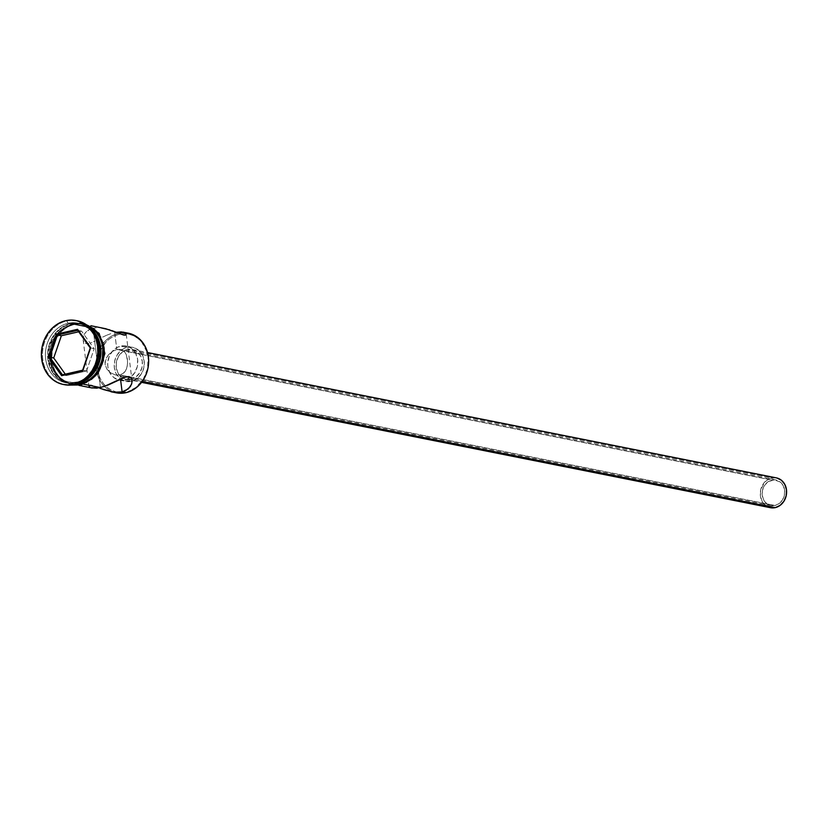 <?xml version="1.0" encoding="UTF-8"?>
<svg xmlns="http://www.w3.org/2000/svg" width="828" height="828" viewBox="0 0 828 828"><rect width="100%" height="100%" fill="white"/><g stroke="black" fill="none" stroke-linecap="round" stroke-linejoin="round"><path stroke-width="0.62" stroke-dasharray="4.14 3.1" d="M114.026 392.234A30.408 26.175 101.3 0 1 96.069 362.043A30.408 26.175 101.3 0 1 118.621 333.332L119.16 334.274A29.539 25.43 -78.7 0 0 97.145 364.63A29.539 25.43 -78.7 0 0 118.89 392.358A29.539 25.43 -78.7 0 0 126.332 391.913L121.323 392.493L116.365 391.934L111.645 390.278L107.361 387.566L103.666 383.923L100.705 379.472L98.584 374.391L97.186 363.15L99.681 351.9L105.684 342.347L109.731 338.683L114.285 335.951L119.16 334.274L124.169 333.694L129.127 334.243L133.846 335.909L138.131 338.621L141.826 342.264L146.908 351.786L148.098 357.303L147.539 368.77L143.213 379.379L135.761 387.504L126.011 392.669L126.332 391.913A29.539 25.43 -78.7 0 0 148.098 357.303A29.539 25.43 -78.7 0 0 119.16 334.274L118.621 333.332A30.408 26.175 101.3 0 1 124.862 332.763A30.408 26.175 -78.7 0 0 118.621 333.332L114.709 332.556L116.82 349.509L771.851 480.074A13.031 11.219 -78.7 0 0 762.153 492.981A13.031 11.219 -78.7 0 0 770.889 505.577A13.031 11.219 -78.7 0 0 775.018 505.504L119.998 374.939L115.216 374.877L110.579 372.807L106.905 369.153L105.063 364.341L105.063 361.774L108.344 354.86L112.297 351.455L116.82 349.509L112.297 351.455L108.344 354.86L105.684 359.28L105.063 364.341L106.905 369.153L110.579 372.807L115.216 374.877L119.998 374.939L120.495 378.945L119.998 374.939L122.109 374.163L125.359 371.192L127.129 366.918L127.615 361.857L126.291 354.581L124.179 351.238L121.002 349.457L116.82 349.509L114.709 332.556L116.086 332.276L114.709 332.556L118.621 333.332A30.408 26.175 -78.7 0 0 96.069 362.043A30.408 26.175 -78.7 0 0 114.026 392.234A30.408 26.175 -78.7 0 0 116.365 392.834M770.889 505.577L115.216 374.877M131.103 379.224L142.25 381.449L131.103 379.224L135.958 376.957L139.787 372.766L142.012 367.311L142.302 361.412L140.605 355.957L137.169 351.786L132.542 349.54L127.408 349.551A15.204 13.093 101.3 0 1 132.232 349.478A15.204 13.093 101.3 0 1 142.416 364.175A15.204 13.093 101.3 0 1 131.103 379.224A15.204 13.093 101.3 0 1 126.28 379.296A15.204 13.093 101.3 0 1 116.086 364.599A15.204 13.093 101.3 0 1 127.408 349.551L122.554 351.828L118.725 356.009L116.489 361.463L116.21 367.373L117.907 372.817L121.333 376.988L125.97 379.234L131.103 379.224M776.405 477.88A15.204 13.093 -78.7 0 0 771.592 477.963L127.408 349.551L771.592 477.963A15.204 13.093 -78.7 0 0 760.27 493.012A15.204 13.093 -78.7 0 0 770.464 507.709L770.154 507.636M124.862 380.042L131.362 381.346A17.378 14.956 -78.7 0 0 144.3 364.144A17.378 14.956 -78.7 0 0 132.656 347.346A17.378 14.956 -78.7 0 0 127.139 347.439L120.64 346.135A17.378 14.956 101.3 0 1 126.146 346.052A17.378 14.956 101.3 0 1 137.79 362.85A17.378 14.956 101.3 0 1 124.862 380.042L130.4 377.454L134.788 372.672L137.334 366.431L137.655 359.683L135.709 353.452L131.797 348.691L129.272 347.098L123.589 345.804L117.773 347.129L112.712 350.886L109.182 356.506L107.712 363.13L107.837 366.504L109.782 372.724L113.695 377.485L118.994 380.062L124.862 380.042A17.378 14.956 101.3 0 1 119.346 380.135A17.378 14.956 101.3 0 1 107.702 363.337A17.378 14.956 101.3 0 1 120.64 346.135L127.139 347.439A17.378 14.956 -78.7 0 0 114.212 364.63A17.378 14.956 -78.7 0 0 125.856 381.429A17.378 14.956 -78.7 0 0 131.362 381.346L124.862 380.042M110.755 333.684L106.657 335.257L110.755 333.684M102.62 337.099L106.657 335.257L102.62 337.099M96.938 340.008L98.77 339.045L96.938 340.008M93.481 341.747L95.168 340.919L93.481 341.747M90.304 343.071L91.856 342.481L90.304 343.071M87.53 343.651L88.865 343.475L87.53 343.651M85.315 343.206L86.34 343.558L85.315 343.206M83.835 341.778L83.39 340.794L83.835 341.778M83.131 339.677L88.896 385.9M83.193 337.255L83.514 336.002L83.193 337.255M84.021 334.74L84.715 333.529L84.021 334.74M86.702 331.293L84.715 333.529L89.507 329.461L86.702 331.293M93.026 328.24L89.507 329.461L93.026 328.24L74.158 324.472A30.408 26.175 101.3 0 1 83.794 324.317A30.408 26.175 101.3 0 1 104.173 353.711A30.408 26.175 101.3 0 1 81.548 383.809L83.794 384.254L76.383 384.399L71.28 383.83L66.426 382.122L62.017 379.338L58.208 375.581L55.155 371.006L52.982 365.779L51.76 360.108L52.33 348.298L54.099 342.616L60.278 332.784L64.449 329.016L69.138 326.211L74.158 324.472L79.312 323.883L84.425 324.452L89.269 326.16L93.688 328.944L97.487 332.701L100.54 337.275L102.724 342.502L103.945 348.174L103.365 359.983L98.915 370.903L95.417 375.498L91.246 379.265L86.567 382.081L81.548 383.809A30.408 26.175 101.3 0 1 71.901 383.964A30.408 26.175 101.3 0 1 51.522 354.57A30.408 26.175 101.3 0 1 74.158 324.472L93.026 328.24L93.14 329.171L93.026 328.24L97.062 327.733L93.026 328.24M100.416 387.576L93.14 329.171L100.416 387.576M99.246 387.939L90.521 384.958L89.248 385.186L89.02 386.283L92.25 388.021M88.886 385.869L89.766 384.999L91.525 385.092L99.039 387.856M103.138 389.47L101.161 388.715M77.646 383.033L78.132 381.894A29.115 25.057 -78.7 0 0 99.567 347.791A29.115 25.057 -78.7 0 0 71.063 325.094L70.245 323.696A30.408 26.175 101.3 0 1 92.384 330.558A30.408 26.175 -78.7 0 0 79.892 323.541A30.408 26.175 -78.7 0 0 70.245 323.696L68.082 323.262L66.737 320.922A32.582 28.049 101.3 0 1 76.518 320.653A32.582 28.049 -78.7 0 0 66.737 320.922L65.65 320.715L66.737 320.922A32.582 28.049 -78.7 0 0 42.497 352.863A32.582 28.049 -78.7 0 0 63.787 384.554A32.582 28.049 101.3 0 1 42.497 352.863A32.582 28.049 101.3 0 1 66.737 320.922L68.082 323.262A30.408 26.175 101.3 0 1 77.718 323.106A30.408 26.175 101.3 0 1 98.108 352.5A30.408 26.175 101.3 0 1 75.472 382.598A30.408 26.175 -78.7 0 0 97.87 346.973A30.408 26.175 -78.7 0 0 68.082 323.262L70.245 323.696A30.408 26.175 -78.7 0 0 47.62 353.794A30.408 26.175 -78.7 0 0 67.999 383.188A30.408 26.175 -78.7 0 0 77.646 383.033A30.408 26.175 -78.7 0 0 82.231 381.501A30.408 26.175 101.3 0 1 77.646 383.033L75.472 382.598L77.646 383.033A30.408 26.175 101.3 0 1 47.858 359.331A30.408 26.175 101.3 0 1 70.245 323.696L71.063 325.094L66.25 326.76L61.769 329.44L57.784 333.053L51.864 342.461L50.166 347.895L49.618 359.197L52.878 369.63L55.797 374.018L59.44 377.609L63.663 380.28L68.31 381.915L73.195 382.464L78.132 381.894L82.935 380.228L87.416 377.547L91.411 373.935L97.321 364.527L99.784 353.432L99.567 347.791L96.317 337.358L93.398 332.97L89.755 329.378L85.532 326.708L80.885 325.073L76 324.524L71.063 325.094A29.115 25.057 -78.7 0 0 49.618 359.197A29.115 25.057 -78.7 0 0 78.132 381.894L77.646 383.033M74.655 384.502L75.472 382.598A30.408 26.175 101.3 0 1 65.836 382.753A30.408 26.175 101.3 0 1 45.447 353.359A30.408 26.175 101.3 0 1 68.082 323.262A30.408 26.175 -78.7 0 0 45.685 358.897A30.408 26.175 -78.7 0 0 75.472 382.598L74.655 384.502M132.056 381.625L131.621 384.13M101.378 327.929L104.142 328.374M128.257 333.177A30.408 26.175 -78.7 0 0 124.862 332.763M68.652 383.323A30.408 26.175 101.3 0 0 78.287 383.167L79.705 382.795A30.408 26.175 101.3 0 1 78.287 383.167L73.133 383.757L68.031 383.188L63.176 381.47L58.757 378.686L54.958 374.939L51.905 370.354L48.5 359.455L49.08 347.646L53.53 336.727L57.028 332.142L61.2 328.364L65.878 325.559L70.897 323.82A30.408 26.175 101.3 0 1 80.544 323.665A30.408 26.175 101.3 0 1 90.552 328.395L86.019 325.507L81.165 323.8L76.062 323.231L70.897 323.82L73.071 324.255L70.897 323.82A30.408 26.175 101.3 0 0 48.272 353.929A30.408 26.175 101.3 0 0 68.652 383.323L70.825 383.747A30.408 26.175 -78.7 0 0 75.928 384.182L70.194 383.623L65.34 381.905L60.93 379.12L57.122 375.363L54.079 370.789L51.895 365.562L50.674 359.89L51.243 348.081L55.704 337.162L59.202 332.566L63.363 328.799L68.051 325.994L73.071 324.255A30.408 26.175 -78.7 0 0 50.436 354.353A30.408 26.175 -78.7 0 0 70.825 383.747M87.592 325.663A30.408 26.175 -78.7 0 0 82.707 324.1A30.408 26.175 -78.7 0 0 73.071 324.255L78.236 323.665L83.338 324.234L88.192 325.942M81.568 384.026A30.626 26.361 -78.7 0 0 104.131 348.133A30.626 26.361 -78.7 0 0 74.127 324.265A30.626 26.361 -78.7 0 0 51.574 360.149A30.626 26.361 -78.7 0 0 81.568 384.026L76.373 384.616L71.229 384.047L66.343 382.319L61.903 379.514L58.063 375.736L55 371.13L52.806 365.862L51.346 354.208L53.934 342.533L56.635 337.265L60.154 332.639L64.356 328.83L69.076 326.004L74.127 324.265L79.322 323.665L86.381 324.762M80.492 383.809A30.626 26.361 101.3 0 1 50.487 359.932A30.626 26.361 101.3 0 1 73.04 324.048L78.246 323.448L86.888 325.125M75.286 384.399L70.152 383.83L65.257 382.112L60.817 379.296L56.987 375.519L53.913 370.913L51.719 365.645L50.487 359.932L51.067 348.039L55.548 337.048L59.067 332.421L63.27 328.623L67.989 325.787L73.04 324.048M86.629 382.277L91.349 379.452M103.552 360.025L104.349 354.084M102.9 342.419L100.705 337.162M89.869 387.131L91.473 387.835M112.039 330.672L110 329.958M125.245 332.991L125.763 333.405M131.362 381.346L125.504 381.356L120.205 378.789L116.293 374.028L114.347 367.798L114.668 361.049L117.214 354.808L121.602 350.027L124.272 348.422L130.089 347.098L135.782 348.402L140.481 352.138L142.219 354.757L144.165 360.977L143.834 367.725L141.288 373.966L136.91 378.748L131.362 381.346M767.722 506.788L763.613 503.517L762.091 501.23L760.394 495.775L760.673 489.876L764.648 482.113L769.077 478.822L771.592 477.963M774.17 477.663L776.726 477.942M775.018 505.504L779.179 503.559L782.46 499.977L784.375 495.299L784.623 490.238L783.164 485.57L780.224 481.999L774.066 479.826L767.691 482.02L764.41 485.612L762.495 490.29L762.257 495.351L763.716 500.019L766.645 503.59L770.62 505.515L775.018 505.504A13.031 11.219 -78.7 0 0 784.716 492.608A13.031 11.219 -78.7 0 0 775.981 480.012A13.031 11.219 -78.7 0 0 771.851 480.074L116.82 349.509L121.002 349.457L124.179 351.238L126.291 354.581L127.419 359.238L127.522 364.455L126.415 369.184L123.921 372.89L119.998 374.939L775.018 505.504M775.981 480.012L121.002 349.457M86.536 370.975L94.175 348.743L90.273 347.967L94.175 348.743L81.579 331.128L78.701 331.79L81.579 331.128L77.677 330.351L81.579 331.128L94.175 348.743L86.536 370.975L82.634 370.199L86.536 370.975L66.312 375.591L62.41 374.815L66.312 375.591L86.536 370.975M65.288 374.163L66.312 375.591L65.288 374.163M132.232 349.478L147.519 352.521M126.146 346.052L132.656 347.346M83.794 324.317L90.894 325.735M80.544 323.665L82.707 324.1M77.718 323.106L79.892 323.541M70.804 385.082L55.176 374.297L49.711 354.27L56.853 334.15L73.34 323.096L83.204 322.868M65.836 382.753L67.999 383.188M71.901 383.964L79.002 385.382M126.239 334.233L132.004 380.528M119.346 380.135L125.856 381.429M126.28 379.296L141.578 382.35"/><path stroke-width="1.24" d="M124.862 332.763L124.862 332.763A30.408 26.175 101.3 0 1 148.657 360.594A30.408 26.175 101.3 0 1 126.011 392.669A30.408 26.175 -78.7 0 0 148.636 362.571A30.408 26.175 -78.7 0 0 128.257 333.177L122.875 332.111L126.104 333.839L125.37 335.133L123.62 335.04L105.746 328.726L90.894 325.735M141.578 382.35L770.464 507.709A15.204 13.093 -78.7 0 0 775.287 507.626L142.25 381.449L775.287 507.626A15.204 13.093 -78.7 0 0 786.6 492.577A15.204 13.093 -78.7 0 0 776.405 477.88L147.519 352.521M132.004 380.528L131.29 378.355L129.81 376.926L126.26 376.657L108.489 384.865L100.416 387.576L83.794 384.254L100.416 387.576L91.473 387.835L96.824 388.166L104.39 386.438L123.268 377.651L128.785 376.564L130.648 377.527L131.745 379.338L131.931 382.867L130.42 386.593L125.608 390.681L122.109 391.892L113.746 392.203L103.138 389.47M89.02 386.283L89.869 387.131M99.246 387.939L101.161 388.715L99.246 387.939M131.621 384.13L128.412 388.849L122.109 391.892L120.495 378.945L122.109 391.892L126.011 392.669L122.109 391.892L113.746 392.203L101.161 388.715M92.384 330.558A30.408 26.175 101.3 0 1 82.231 381.501A30.408 26.175 -78.7 0 0 92.384 330.558M76.518 320.653A32.582 28.049 101.3 0 1 98.915 351.931A32.582 28.049 101.3 0 1 74.655 384.502A32.582 28.049 -78.7 0 0 98.905 352.252A32.582 28.049 -78.7 0 0 77.066 320.757A32.582 28.049 -78.7 0 0 76.518 320.653M123.631 332.287L116.086 332.276L121.323 331.904L125.245 332.991M78.67 383.24L80.461 383.592A30.408 26.175 -78.7 0 0 102.858 356.454A30.408 26.175 -78.7 0 0 87.592 325.663L92.601 328.726L96.41 332.483L99.453 337.058L101.637 342.285L102.858 347.967L102.289 359.766L97.828 370.685L94.33 375.281L90.169 379.058L85.481 381.863L80.461 383.592L78.67 383.24M90.552 328.395A30.408 26.175 101.3 0 1 100.271 358.607A30.408 26.175 101.3 0 1 79.716 382.795L87.996 378.624L92.167 374.846L98.346 365.013L100.116 359.342L100.912 353.432L99.463 341.861L97.29 336.634L94.237 332.049L90.428 328.302M73.568 384.285L74.655 384.502L73.568 384.285L78.95 382.432L83.959 379.421L88.43 375.384L92.177 370.458L95.054 364.848L96.948 358.762L97.797 352.438L97.559 346.114L96.255 340.029L93.916 334.429L90.656 329.523L86.578 325.507L81.848 322.516L76.652 320.684L71.177 320.074L65.65 320.715A32.582 28.049 101.3 0 1 75.979 320.539A32.582 28.049 101.3 0 1 97.818 352.035A32.582 28.049 101.3 0 1 73.568 384.285A32.582 28.049 101.3 0 1 63.238 384.451A32.582 28.049 101.3 0 1 41.4 352.956A32.582 28.049 101.3 0 1 65.65 320.715L60.268 322.568L55.248 325.58L50.787 329.616L47.041 334.543L44.163 340.153L42.269 346.239L41.421 352.562L41.648 358.886L42.963 364.972L45.292 370.571L48.562 375.467L52.64 379.493L57.37 382.484L62.566 384.316L68.041 384.927L73.568 384.285M79.447 323.479A30.626 26.361 101.3 0 1 103.303 351.569A30.626 26.361 101.3 0 1 80.492 383.809L81.279 384.968L80.492 383.809L75.069 384.399M86.629 382.277L81.568 384.026L81.279 384.968M48.521 357.323L56.48 334.139L77.563 329.316L90.697 347.677L82.738 370.861L61.645 375.674L48.521 357.323L61.645 375.674L82.738 370.861L82.634 370.199L62.41 374.815L49.815 357.21L53.716 357.986L65.288 374.163L53.716 357.986L49.815 357.21L57.442 334.978L61.355 335.754L53.716 357.986L61.355 335.754L57.442 334.978L77.677 330.351L90.273 347.967L82.634 370.199L62.41 374.815L61.645 375.674L62.41 374.815L49.815 357.21L48.521 357.323L49.815 357.21L57.442 334.978L56.48 334.139L48.521 357.323M63.787 384.554A32.582 28.049 -78.7 0 0 64.325 384.668A32.582 28.049 -78.7 0 0 74.655 384.502A32.582 28.049 101.3 0 1 63.787 384.554M75.928 384.182A30.408 26.175 -78.7 0 0 80.461 383.592L75.296 384.192M86.888 325.125L92.715 328.55L96.545 332.328L99.619 336.944L101.813 342.202L103.045 347.915L103.262 353.866L100.685 365.531L97.983 370.809L94.454 375.436L90.262 379.234L85.543 382.06L80.492 383.809M91.349 379.452L95.541 375.653L99.06 371.027L103.552 360.025M104.349 354.084L104.131 348.133L102.9 342.419M100.705 337.162L97.632 332.546L93.802 328.768L86.381 324.762M114.026 392.234L114.026 392.234A30.408 26.175 101.3 0 0 126.011 392.669A30.408 26.175 -78.7 0 1 116.365 392.834L110.983 391.758M110 329.958L101.378 327.929M125.763 333.405L125.887 334.936L123.62 335.04L111.77 330.579M131.994 380.445L132.056 381.625M776.726 477.942L781.353 480.199L784.778 484.359L786.486 489.814L786.196 495.713L783.971 501.178L780.131 505.359L775.287 507.626L772.7 507.926L767.722 506.788M771.592 477.963L774.17 477.663M78.701 331.79L61.355 335.754L78.701 331.79M82.634 370.199L90.697 347.677L82.634 370.199M90.273 347.967L77.563 329.316L90.273 347.967M77.677 330.351L77.563 329.316L56.48 334.139L57.442 334.978L77.677 330.351M75.979 320.539L77.066 320.757M83.204 322.868L99.163 333.373L104.918 353.442L97.87 373.78L81.268 384.968L70.804 385.082M63.238 384.451L64.325 384.668M79.002 385.382L92.25 388.021"/></g></svg>
